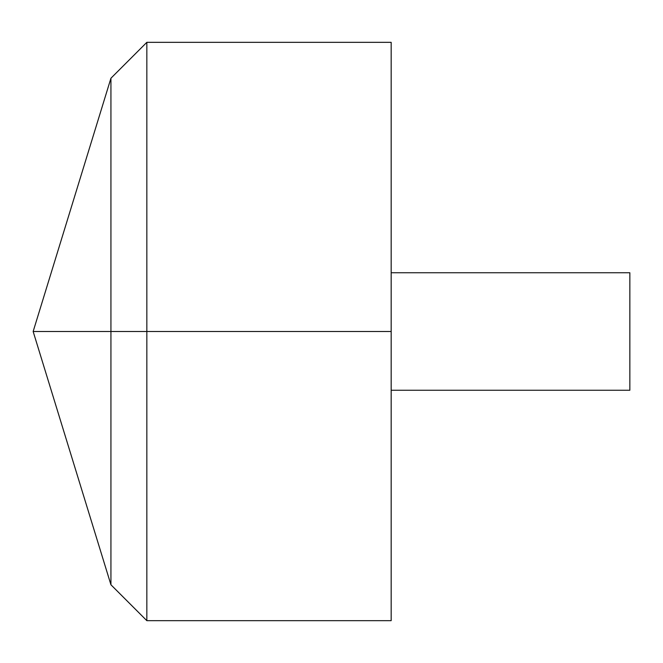 <?xml version="1.0" encoding="UTF-8"?>
<svg xmlns="http://www.w3.org/2000/svg" width="663" height="663" viewBox="0 0 663 663"><rect width="100%" height="100%" fill="white"/><g stroke="black" fill="none" stroke-linecap="round" stroke-linejoin="round"><path stroke-width="0.99" d="M391.17 42.333L391.17 620.667L146.838 620.667L146.838 42.333L391.17 42.333M146.838 620.667L110.936 584.774L33.15 331.5L110.936 78.226L110.936 584.774L110.936 78.226L146.838 42.333M391.17 272.75L629.85 272.75L629.85 390.25L391.17 390.25M391.17 331.5L33.15 331.5L391.17 331.5"/></g></svg>
